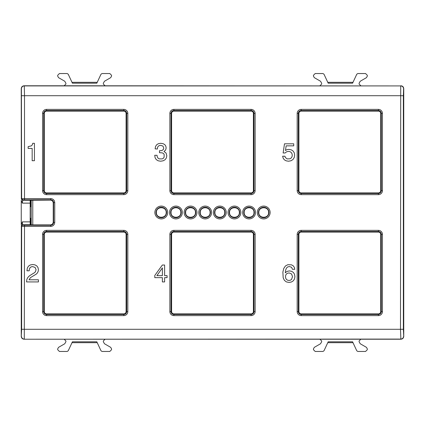 <?xml version="1.0" encoding="UTF-8"?>
<svg xmlns="http://www.w3.org/2000/svg" width="425" height="425" viewBox="0 0 425 425"><rect width="100%" height="100%" fill="white"/><g stroke="black" fill="none" stroke-linecap="round" stroke-linejoin="round"><path stroke-width="0.64" d="M32.167 160.719L34.436 160.719L34.436 143.31L32.741 143.31L32.295 144.829L31.397 145.849L28.135 146.646L28.135 148.415L32.167 148.415L32.167 160.719M154.732 155.29L155.13 157.856L156.304 159.646L158.143 160.793L160.586 161.213L163.173 160.793L165.118 159.694L166.361 157.951L166.812 155.715L166.063 153.048L163.97 151.454L165.591 150.11L166.164 147.969L165.787 146.025L164.719 144.558L162.977 143.634L160.586 143.31L158.344 143.708L156.628 144.803L155.508 146.551L155.13 148.862L157.346 149.037L157.548 147.443L158.196 146.301L159.242 145.6L160.708 145.355L162.95 146.078L163.747 148.07L163.524 149.287L161.883 150.609L159.492 150.732L159.492 152.697L162.281 152.873L163.45 153.473L164.146 154.44L164.119 157.154L163.402 158.227L162.254 158.902L159.168 158.876L158.02 158.127L157.298 156.931L157.027 155.29L154.732 155.29M282.63 156.209L283.178 158.254L284.399 159.848L286.19 160.841L288.479 161.213L290.998 160.767L292.963 159.545L294.206 157.606L294.679 155.114L294.259 152.798L293.064 150.981L291.194 149.812L288.782 149.387L286.912 149.685L285.467 150.508L286.163 145.849L293.733 145.849L293.733 143.809L284.495 143.809L283.13 152.973L285.122 152.973L286.562 151.805L288.405 151.38L289.999 151.651L291.221 152.447L291.991 153.669L292.267 155.237L291.991 156.809L291.194 158.026L289.978 158.801L287.087 158.902L285.318 157.431L284.947 156.209L282.63 156.209M294.78 269.307L294.307 267.288L293.213 265.795L291.518 264.849L287.858 264.701L285.467 265.944L283.772 268.409L282.88 272.043L283.178 277.796L284.399 280.362L286.365 281.908L289.053 282.428L291.47 281.982L293.314 280.808L294.509 278.965L294.929 276.627L294.509 274.263L293.362 272.441L291.592 271.299L289.404 270.9L287.034 271.394L285.271 272.818L285.642 270.077L286.439 268.111L287.661 266.937L289.351 266.539L291.545 267.261L292.49 269.307L294.78 269.307M292.517 276.654L291.545 279.416L290.424 280.213L289.027 280.463L287.56 280.213L286.439 279.443L285.717 278.248L285.494 276.675L285.743 275.134L286.439 273.96L287.587 273.217L289.127 272.94L291.545 273.939L292.517 276.654M162.377 281.929L164.618 281.929L164.618 277.647L167.083 277.647L167.083 275.655L164.618 275.655L164.618 265.025L162.355 265.025L154.785 275.458L154.785 277.647L162.377 277.647L162.377 281.929M156.873 275.655L162.377 267.909L162.377 275.655L156.873 275.655M26.541 281.929L38.42 281.929L38.42 279.788L29.033 279.788L30.451 277.647L36.327 274.061L37.496 272.818L38.17 271.347L38.42 269.678L37.995 267.585L36.826 265.944L35.031 264.897L32.72 264.525L30.329 264.945L28.507 266.119L27.338 267.984L26.94 270.799L29.208 270.799L29.431 268.908L30.101 267.66L31.174 266.863L32.592 266.592L35.105 267.463L36.056 269.652L35.408 271.772L34.611 272.616L29.607 275.703L27.885 277.35L26.865 279.342L26.541 281.929M30.18 200.26L50.357 200.101L50.724 199.734C52.472 199.904 53.433 200.86 53.598 202.613L54.751 202.613C54.512 200.164 53.173 198.82 50.724 198.587L50.724 199.734L22.785 199.824L21.638 198.672L21.346 199.107L22.498 200.26L30.18 200.26L30.18 224.74L32.773 224.899L32.773 200.101M258.814 212.5C258.517 218.817 268.908 218.817 268.605 212.5C268.908 206.183 258.517 206.183 258.814 212.5M244.184 212.5C243.881 218.817 254.278 218.817 253.975 212.5C254.278 206.183 243.881 206.183 244.184 212.5M210.083 212.5C210.38 206.183 199.989 206.183 200.287 212.5C199.989 218.817 210.38 218.817 210.083 212.5M180.816 212.5C181.119 206.183 170.722 206.183 171.025 212.5C170.722 218.817 181.119 218.817 180.816 212.5M229.553 212.5C229.25 218.817 239.647 218.817 239.344 212.5C239.647 206.183 229.25 206.183 229.553 212.5M185.656 212.5C185.353 218.817 195.75 218.817 195.447 212.5C195.75 206.183 185.353 206.183 185.656 212.5M156.395 212.5C156.092 218.817 166.483 218.817 166.186 212.5C166.483 206.183 156.092 206.183 156.395 212.5M224.713 212.5C225.011 206.183 214.62 206.183 214.917 212.5C214.62 218.817 225.011 218.817 224.713 212.5M50.357 200.101C52.105 200.271 53.067 201.232 53.237 202.975L53.237 222.025C53.067 223.768 52.105 224.729 50.357 224.899L32.773 224.899M21.346 225.893L21.25 336.356L21.638 329.29L21.638 226.328L21.346 225.893A1.153 1.147 -33.7 0 1 22.498 224.74L22.36 221.866L30.133 221.866M22.36 221.866L21.25 224.644L21.25 200.356L22.36 203.134L22.785 199.824M21.346 199.107L21.25 88.65C21.42 86.897 22.382 85.94 24.129 85.77L64.164 85.77L65.896 84.038L65.896 83.231L64.743 81.233L58.56 77.663L57.699 76.165L57.699 75.262L59.426 73.536L67.177 73.536L68.218 74.205L72.409 83.194L72 82.312L97.229 82.312L96.82 83.194L72.409 83.194M21.25 336.356C21.42 338.103 22.382 339.06 24.129 339.23L64.164 339.23L65.896 340.962L65.896 341.769L64.743 343.767L58.56 347.337L57.699 348.835L57.699 349.738L59.426 351.464L67.177 351.464L68.218 350.795L72.409 341.806L72 342.688L97.229 342.688L96.82 341.806L72.409 341.806M64.164 339.23L400.871 339.23C402.618 339.06 403.58 338.103 403.75 336.35L403.362 329.29L21.638 329.29M50.357 224.899L50.724 225.266C52.472 225.096 53.433 224.14 53.598 222.387L54.751 222.387L54.751 202.613M22.785 225.176L24.512 225.266L24.512 226.413L21.638 226.328A1.153 1.147 -33.7 0 1 22.785 225.176L22.498 224.74L30.18 224.74M24.512 225.266L50.724 225.266L50.724 226.413C53.173 226.18 54.512 224.836 54.751 222.387M377.373 339.23L400.871 339.23L400.488 329.29L400.717 85.919A2.879 2.879 45 0 1 403.596 88.798L403.362 95.71L24.512 95.71L24.512 198.587L21.638 198.672L21.404 88.798A2.879 2.879 -45 0 1 24.283 85.919L47.627 85.77M21.638 95.71L24.512 95.71L24.283 85.919L400.717 85.919L64.164 85.77M21.404 336.202A2.879 2.879 45 0 0 24.283 339.081L24.512 226.413L50.724 226.413M360.836 339.23L359.104 340.962L359.104 341.769L360.257 343.767L366.44 347.337L367.301 348.835L367.301 349.738L365.574 351.464L357.823 351.464L356.782 350.795L352.591 341.806L328.18 341.806L327.771 342.688L353 342.688L352.591 341.806M319.935 339.23L321.661 340.962L321.661 341.769L320.508 343.767L314.33 347.337L313.464 348.835L313.464 349.738L315.191 351.464L322.942 351.464L323.988 350.795L328.18 341.806M105.065 339.23L103.339 340.962L103.339 341.769L104.492 343.767L110.67 347.337L111.536 348.835L111.536 349.738L109.809 351.464L102.058 351.464L101.012 350.795L96.82 341.806M400.871 85.77C402.618 85.94 403.58 86.897 403.75 88.644L403.75 336.35M105.065 85.77L103.339 84.038L103.339 83.231L104.492 81.233L110.67 77.663L111.536 76.165L111.536 75.262L109.809 73.536L102.058 73.536L101.012 74.205L96.82 83.194M319.935 85.77L321.661 84.038L321.661 83.231L320.508 81.233L314.33 77.663L313.464 76.165L313.464 75.262L315.191 73.536L322.942 73.536L323.988 74.205L328.18 83.194L327.771 82.312L353 82.312L352.591 83.194L328.18 83.194M360.836 85.77L359.104 84.038L359.104 83.231L360.257 81.233L366.44 77.663L367.301 76.165L367.301 75.262L365.574 73.536L357.823 73.536L356.782 74.205L352.591 83.194M24.129 339.23L400.717 339.081A2.879 2.879 -45 0 0 403.596 336.202M46.596 313.884A2.306 2.306 0 0 1 44.29 311.583L44.29 234.387A2.306 2.306 0 0 1 46.596 232.087L123.787 232.087A2.306 2.306 0 0 1 126.092 234.387L126.092 311.583A2.306 2.306 0 0 1 123.787 313.884L46.596 313.884L46.596 314.463A2.879 2.879 0 0 1 43.717 311.583L43.717 234.387A2.879 2.879 0 0 1 46.596 231.508L46.596 230.355L123.787 230.355A4.032 4.032 0 0 1 127.819 234.387L127.819 311.583A4.032 4.032 0 0 1 123.787 315.616L46.596 315.616A4.032 4.032 0 0 1 42.564 311.583L42.564 234.387A4.032 4.032 0 0 1 46.596 230.355M46.596 315.616L46.596 314.463L123.787 314.463L123.787 315.616M123.787 232.087L123.787 231.508A2.879 2.879 0 0 1 126.666 234.387L126.666 311.583A2.879 2.879 0 0 1 123.787 314.463L123.787 313.884M123.787 230.355L123.787 231.508L46.596 231.508L46.596 232.087M173.905 313.884A2.306 2.306 0 0 1 171.599 311.583L171.599 234.387A2.306 2.306 0 0 1 173.905 232.087L251.095 232.087A2.306 2.306 0 0 1 253.401 234.387L253.401 311.583A2.306 2.306 0 0 1 251.095 313.884L173.905 313.884L173.905 314.463A2.879 2.879 0 0 1 171.025 311.583L171.025 234.387A2.879 2.879 0 0 1 173.905 231.508L173.905 230.355L251.095 230.355A4.032 4.032 0 0 1 255.127 234.387L255.127 311.583A4.032 4.032 0 0 1 251.095 315.616L173.905 315.616A4.032 4.032 0 0 1 169.873 311.583L169.873 234.387A4.032 4.032 0 0 1 173.905 230.355M173.905 315.616L173.905 314.463L251.095 314.463L251.095 315.616M251.095 232.087L251.095 231.508A2.879 2.879 0 0 1 253.975 234.387L253.975 311.583A2.879 2.879 0 0 1 251.095 314.463L251.095 313.884M251.095 230.355L251.095 231.508L173.905 231.508L173.905 232.087M301.213 313.884A2.306 2.306 0 0 1 298.908 311.583L298.908 234.387A2.306 2.306 0 0 1 301.213 232.087L378.404 232.087A2.306 2.306 0 0 1 380.71 234.387L380.71 311.583A2.306 2.306 0 0 1 378.404 313.884L301.213 313.884L301.213 314.463A2.879 2.879 0 0 1 298.334 311.583L298.334 234.387A2.879 2.879 0 0 1 301.213 231.508L301.213 230.355L378.404 230.355A4.032 4.032 0 0 1 382.436 234.387L382.436 311.583A4.032 4.032 0 0 1 378.404 315.616L301.213 315.616A4.032 4.032 0 0 1 297.181 311.583L297.181 234.387A4.032 4.032 0 0 1 301.213 230.355M301.213 315.616L301.213 314.463L378.404 314.463L378.404 315.616M378.404 232.087L378.404 231.508A2.879 2.879 0 0 1 381.283 234.387L381.283 311.583A2.879 2.879 0 0 1 378.404 314.463L378.404 313.884M378.404 230.355L378.404 231.508L301.213 231.508L301.213 232.087M301.213 111.116A2.306 2.306 0 0 0 298.908 113.417L298.908 190.613A2.306 2.306 0 0 0 301.213 192.913L378.404 192.913A2.306 2.306 0 0 0 380.71 190.613L380.71 113.417A2.306 2.306 0 0 0 378.404 111.116L301.213 111.116L301.213 110.537L378.404 110.537A2.879 2.879 0 0 1 381.283 113.417L381.283 190.613A2.879 2.879 0 0 1 378.404 193.492L301.213 193.492A2.879 2.879 0 0 1 298.334 190.613L298.334 113.417A2.879 2.879 0 0 1 301.213 110.537L301.213 109.384L378.404 109.384A4.032 4.032 0 0 1 382.436 113.417L382.436 190.613A4.032 4.032 0 0 1 378.404 194.645L301.213 194.645A4.032 4.032 0 0 1 297.181 190.613L297.181 113.417A4.032 4.032 0 0 1 301.213 109.384M173.905 111.116A2.306 2.306 0 0 0 171.599 113.417L171.599 190.613A2.306 2.306 0 0 0 173.905 192.913L251.095 192.913A2.306 2.306 0 0 0 253.401 190.613L253.401 113.417A2.306 2.306 0 0 0 251.095 111.116L173.905 111.116L173.905 110.537L251.095 110.537A2.879 2.879 0 0 1 253.975 113.417L253.975 190.613A2.879 2.879 0 0 1 251.095 193.492L173.905 193.492A2.879 2.879 0 0 1 171.025 190.613L171.025 113.417A2.879 2.879 0 0 1 173.905 110.537L173.905 109.384L251.095 109.384A4.032 4.032 0 0 1 255.127 113.417L255.127 190.613A4.032 4.032 0 0 1 251.095 194.645L173.905 194.645A4.032 4.032 0 0 1 169.873 190.613L169.873 113.417A4.032 4.032 0 0 1 173.905 109.384M46.596 111.116A2.306 2.306 0 0 0 44.29 113.417L44.29 190.613A2.306 2.306 0 0 0 46.596 192.913L123.787 192.913A2.306 2.306 0 0 0 126.092 190.613L126.092 113.417A2.306 2.306 0 0 0 123.787 111.116L46.596 111.116L46.596 110.537L123.787 110.537A2.879 2.879 0 0 1 126.666 113.417L126.666 190.613A2.879 2.879 0 0 1 123.787 193.492L46.596 193.492A2.879 2.879 0 0 1 43.717 190.613L43.717 113.417A2.879 2.879 0 0 1 46.596 110.537L46.596 109.384L123.787 109.384A4.032 4.032 0 0 1 127.819 113.417L127.819 190.613A4.032 4.032 0 0 1 123.787 194.645L46.596 194.645A4.032 4.032 0 0 1 42.564 190.613L42.564 113.417A4.032 4.032 0 0 1 46.596 109.384M30.696 224.899L30.743 218.259L31.19 218.259L31.19 206.741L30.743 206.741L30.696 200.101M31.19 206.741L31.19 200.101M31.19 224.899L31.19 218.259M22.36 203.134L30.133 203.134M53.237 202.975L53.598 202.613L53.598 222.387L53.237 222.025M258.448 212.5A5.259 5.259 0 0 1 263.712 207.241A5.259 5.259 0 0 1 268.972 212.5A5.259 5.259 0 0 1 263.712 217.759A5.259 5.259 0 0 1 258.448 212.5M243.817 212.5A5.259 5.259 0 0 1 249.082 207.241A5.259 5.259 0 0 1 254.341 212.5A5.259 5.259 0 0 1 249.082 217.759A5.259 5.259 0 0 1 243.817 212.5M210.444 212.5A5.259 5.259 0 0 1 205.185 217.759A5.259 5.259 0 0 1 199.92 212.5A5.259 5.259 0 0 1 205.185 207.241A5.259 5.259 0 0 1 210.444 212.5M181.183 212.5A5.259 5.259 0 0 1 175.918 217.759A5.259 5.259 0 0 1 170.659 212.5A5.259 5.259 0 0 1 175.918 207.241A5.259 5.259 0 0 1 181.183 212.5M229.187 212.5A5.259 5.259 0 0 1 234.446 207.241A5.259 5.259 0 0 1 239.711 212.5A5.259 5.259 0 0 1 234.446 217.759A5.259 5.259 0 0 1 229.187 212.5M185.289 212.5A5.259 5.259 0 0 1 190.554 207.241A5.259 5.259 0 0 1 195.813 212.5A5.259 5.259 0 0 1 190.554 217.759A5.259 5.259 0 0 1 185.289 212.5M156.028 212.5A5.259 5.259 0 0 1 161.288 207.241A5.259 5.259 0 0 1 166.552 212.5A5.259 5.259 0 0 1 161.288 217.759A5.259 5.259 0 0 1 156.028 212.5M225.08 212.5A5.259 5.259 0 0 1 219.815 217.759A5.259 5.259 0 0 1 214.556 212.5A5.259 5.259 0 0 1 219.815 207.241A5.259 5.259 0 0 1 225.08 212.5M50.724 198.587L24.512 198.587L24.512 199.734M257.3 212.5A6.412 6.412 0 0 1 263.712 206.088A6.412 6.412 0 0 1 270.125 212.5A6.412 6.412 0 0 1 263.712 218.912A6.412 6.412 0 0 1 257.3 212.5M242.664 212.5A6.412 6.412 0 0 1 249.082 206.088A6.412 6.412 0 0 1 255.494 212.5A6.412 6.412 0 0 1 249.082 218.912A6.412 6.412 0 0 1 242.664 212.5M211.597 212.5A6.412 6.412 0 0 1 205.185 218.912A6.412 6.412 0 0 1 198.773 212.5A6.412 6.412 0 0 1 205.185 206.088A6.412 6.412 0 0 1 211.597 212.5M182.336 212.5A6.412 6.412 0 0 1 175.918 218.912A6.412 6.412 0 0 1 169.506 212.5A6.412 6.412 0 0 1 175.918 206.088A6.412 6.412 0 0 1 182.336 212.5M228.034 212.5A6.412 6.412 0 0 1 234.446 206.088A6.412 6.412 0 0 1 240.858 212.5A6.412 6.412 0 0 1 234.446 218.912A6.412 6.412 0 0 1 228.034 212.5M184.142 212.5A6.412 6.412 0 0 1 190.554 206.088A6.412 6.412 0 0 1 196.966 212.5A6.412 6.412 0 0 1 190.554 218.912A6.412 6.412 0 0 1 184.142 212.5M154.875 212.5A6.412 6.412 0 0 1 161.288 206.088A6.412 6.412 0 0 1 167.7 212.5A6.412 6.412 0 0 1 161.288 218.912A6.412 6.412 0 0 1 154.875 212.5M226.227 212.5A6.412 6.412 0 0 1 219.815 218.912A6.412 6.412 0 0 1 213.403 212.5A6.412 6.412 0 0 1 219.815 206.088A6.412 6.412 0 0 1 226.227 212.5M403.362 95.71L403.362 329.29M44.29 234.387L42.564 234.387M42.564 311.583L44.29 311.583M126.092 311.583L127.819 311.583M127.819 234.387L126.092 234.387M171.599 234.387L169.873 234.387M169.873 311.583L171.599 311.583M253.401 311.583L255.127 311.583M255.127 234.387L253.401 234.387M298.908 234.387L297.181 234.387M297.181 311.583L298.908 311.583M380.71 311.583L382.436 311.583M382.436 234.387L380.71 234.387M378.404 109.384L378.404 111.116M298.908 113.417L297.181 113.417M297.181 190.613L298.908 190.613M301.213 192.913L301.213 194.645M378.404 194.645L378.404 192.913M380.71 190.613L382.436 190.613M382.436 113.417L380.71 113.417M251.095 109.384L251.095 111.116M171.599 113.417L169.873 113.417M169.873 190.613L171.599 190.613M173.905 192.913L173.905 194.645M251.095 194.645L251.095 192.913M253.401 190.613L255.127 190.613M255.127 113.417L253.401 113.417M123.787 109.384L123.787 111.116M44.29 113.417L42.564 113.417M42.564 190.613L44.29 190.613M46.596 192.913L46.596 194.645M123.787 194.645L123.787 192.913M126.092 190.613L127.819 190.613M127.819 113.417L126.092 113.417M31.19 205.599L30.706 205.604"/></g></svg>
